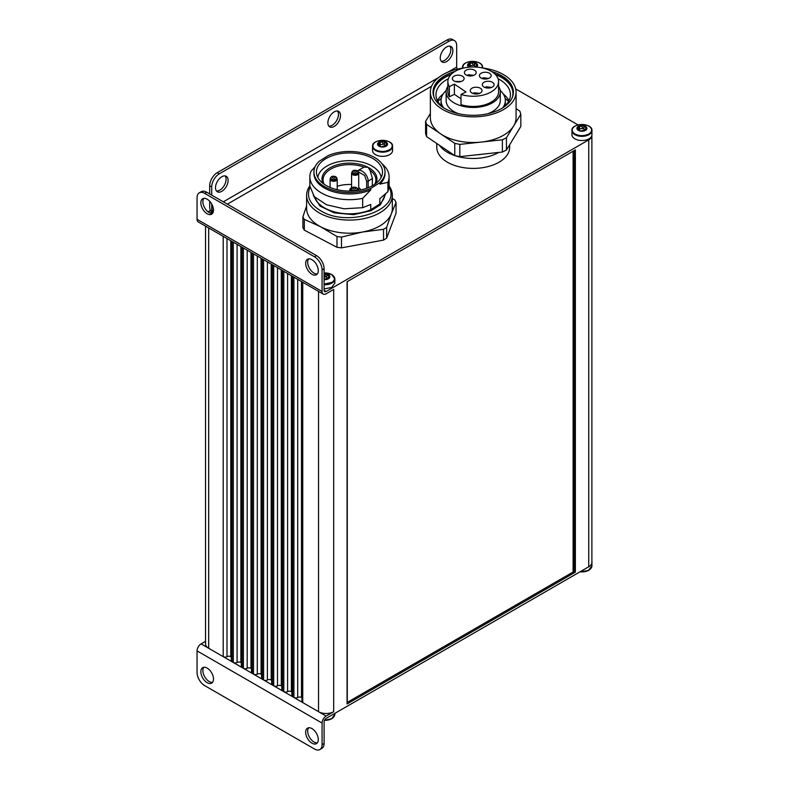 <?xml version="1.0" encoding="UTF-8"?>
<svg xmlns="http://www.w3.org/2000/svg" width="789" height="789" viewBox="0 0 789 789"><rect width="100%" height="100%" fill="white"/><g stroke="black" fill="none" stroke-linecap="round" stroke-linejoin="round"><path stroke-width="1.18" d="M347.278 702.388L573.1 572.015L575.368 572.163L347.071 703.966L347.071 703.384M326.113 291.486A2.86 1.647 -60 0 1 324.683 291.634A2.86 1.647 -60 0 1 324.092 290.322L326.113 291.486L588.752 139.86A10.711 6.184 0 0 0 591.888 135.481A10.711 6.184 0 0 0 591.888 135.313A10.001 5.77 180 0 1 585.31 140.186A10.001 5.77 180 0 1 574.865 138.834A10.001 5.77 180 0 1 571.936 134.751L571.936 130.57A10.001 5.77 180 0 1 572.863 128.134M199.282 192.832A10.711 6.184 60 0 1 204.647 193.364L314.495 256.79A10.711 6.184 60 0 1 322.07 269.907L322.07 291.486L197.063 219.312L197.063 197.733A10.711 6.184 60 0 1 199.282 192.832L201.303 191.668A10.711 6.184 60 0 1 206.659 192.2L316.517 255.616A10.711 6.184 60 0 1 324.092 268.743L324.092 290.322M301.97 281.811L301.97 701.49A2.683 1.548 0 0 0 302.749 702.585L318.539 711.698A10.711 6.184 0 0 0 333.688 711.698L333.688 289.445L326.113 293.824A5.71 3.304 -60 0 1 323.253 294.1A5.71 3.304 -60 0 1 322.07 291.486M333.688 711.698L326.113 716.067A5.71 3.304 120 0 0 322.07 723.069L197.063 650.895L197.063 672.475A10.711 6.184 -120 0 0 204.647 685.592L314.495 749.017A10.711 6.184 -120 0 0 319.851 749.55A10.711 6.184 -120 0 0 322.07 744.648L322.07 723.069M319.851 749.55L321.873 748.386A10.711 6.184 -120 0 0 324.092 743.475L324.092 721.896A2.86 1.647 120 0 1 326.113 718.404L588.752 566.768A10.711 6.184 0 0 0 591.888 562.389A10.711 6.184 0 0 0 591.888 562.222A10.001 5.77 0 0 0 591.937 561.66A10.001 5.77 0 0 0 591.888 561.127M575.368 572.163L575.368 149.92L347.071 281.722L347.071 703.966M578.09 124.948L515.72 88.94M205.544 226.147L205.544 643.893A10.711 6.184 0 0 0 208.681 648.272L223.208 656.655A2.683 1.548 0 0 0 226.995 656.655A2.683 1.548 0 0 1 230.782 656.655L231.256 656.931M231.256 240.99L231.256 660.659A2.683 1.548 0 0 0 232.045 661.754L233.307 662.484A2.683 1.548 0 0 0 237.094 662.484A2.683 1.548 0 0 1 240.882 662.484L241.355 662.76M241.355 246.819L241.355 666.498A2.683 1.548 0 0 0 242.144 667.593L243.406 668.313A2.683 1.548 0 0 0 247.194 668.313A2.683 1.548 0 0 1 250.981 668.313L251.464 668.589M251.464 252.658L251.464 672.327A2.683 1.548 0 0 0 252.243 673.421L253.506 674.151A2.683 1.548 0 0 0 257.293 674.151A2.683 1.548 0 0 1 261.08 674.151L261.563 674.427M261.563 258.486L261.563 678.155A2.683 1.548 0 0 0 262.342 679.25L263.605 679.98A2.683 1.548 0 0 0 267.402 679.98A2.683 1.548 0 0 1 271.189 679.98L271.663 680.256M271.663 264.315L271.663 683.994A2.683 1.548 0 0 0 272.452 685.089L273.714 685.819A2.683 1.548 0 0 0 277.501 685.819A2.683 1.548 0 0 1 281.288 685.819L281.762 686.085M281.762 270.154L281.762 689.823A2.683 1.548 0 0 0 282.551 690.917L283.813 691.647A2.683 1.548 0 0 0 287.6 691.647A2.683 1.548 0 0 1 291.388 691.647L291.871 691.923M291.871 275.982L291.871 695.651A2.683 1.548 0 0 0 292.65 696.746L293.912 697.476A2.683 1.548 0 0 0 297.7 697.476A2.683 1.548 0 0 1 301.487 697.476L301.97 697.752M392.33 198.394L394.648 199.903A48.218 27.832 -0 0 1 396.048 202.428L396.048 213.217L386.649 238.13L383.553 240.103L341.479 247.864L336.982 247.292L304.298 230.141L302.897 227.607L302.897 216.827A48.218 27.832 -0 0 0 304.298 219.352L304.298 230.141M386.649 238.13L386.649 227.35L391.354 213.72A42.853 24.745 180 0 1 362.516 232.025L341.479 237.085L341.479 247.864M391.62 143.953A10.001 5.77 180 0 1 392.557 146.389L392.557 150.571A10.001 5.77 180 0 1 386.383 155.906A10.001 5.77 180 0 1 375.485 154.654A10.001 5.77 180 0 1 372.556 150.571L372.556 146.389A10.001 5.77 180 0 1 373.483 143.953M334.852 283.123L331.656 287.413L324.092 288.932M207.172 213.78A8.926 5.158 -120 0 0 211.63 214.213A8.926 5.158 -120 0 0 211.63 203.907A8.926 5.158 -120 0 0 202.704 198.749A8.926 5.158 -120 0 0 201.333 205.909A8.926 5.158 -120 0 0 207.172 213.78M311.971 274.286A8.926 5.158 -120 0 0 316.438 274.73A8.926 5.158 -120 0 0 316.438 264.414A8.926 5.158 -120 0 0 307.503 259.265A8.926 5.158 -120 0 0 306.142 266.416A8.926 5.158 -120 0 0 311.971 274.286M308.637 258.881A8.926 5.158 -120 0 0 308.469 266.179A8.926 5.158 -120 0 0 313.992 273.122A8.926 5.158 -120 0 0 317.326 273.941M197.063 219.312A5.71 3.304 120 0 0 198.246 221.936L323.253 294.1M203.828 198.374A8.926 5.158 -120 0 0 203.67 205.673A8.926 5.158 -120 0 0 209.184 212.606A8.926 5.158 -120 0 0 212.527 213.434M211.708 195.11L211.708 186.944A10.711 6.184 -60 0 1 219.293 173.827L449.099 41.146A10.711 6.184 -60 0 1 454.454 40.614L452.432 39.45A10.711 6.184 120 0 0 447.077 39.983L217.271 172.663A10.711 6.184 120 0 0 209.696 185.78L209.696 193.946M209.696 201.264L209.696 207.359A5.71 3.304 60 0 0 210.485 210.594M212.103 210.14A2.86 1.647 60 0 1 211.708 208.523L211.708 204.055M454.454 40.614A10.711 6.184 -60 0 1 456.673 45.525L456.673 67.104A2.86 1.647 -120 0 0 457.295 69.136M337.534 111.032A8.926 5.158 -60 0 1 337.692 118.34A8.926 5.158 -60 0 1 332.169 125.273A8.926 5.158 -60 0 1 328.835 126.102M449.908 46.156A8.926 5.158 -60 0 1 450.075 53.455A8.926 5.158 -60 0 1 444.552 60.398A8.926 5.158 -60 0 1 441.219 61.217M225.151 175.917A8.926 5.158 -60 0 1 225.319 183.216A8.926 5.158 -60 0 1 219.796 190.159A8.926 5.158 -60 0 1 216.452 190.977M221.817 191.323A8.926 5.158 -60 0 1 217.35 191.766A8.926 5.158 -60 0 1 217.35 181.45A8.926 5.158 -60 0 1 226.275 176.302A8.926 5.158 -60 0 1 227.646 183.452A8.926 5.158 -60 0 1 221.817 191.323M334.191 126.437A8.926 5.158 -60 0 1 329.733 126.881A8.926 5.158 -60 0 1 329.733 116.575A8.926 5.158 -60 0 1 338.659 111.417A8.926 5.158 -60 0 1 340.029 118.577A8.926 5.158 -60 0 1 334.191 126.437M446.574 61.562A8.926 5.158 -60 0 1 442.106 62.006A8.926 5.158 -60 0 1 442.106 51.689A8.926 5.158 -60 0 1 451.042 46.541A8.926 5.158 -60 0 1 452.403 53.691A8.926 5.158 -60 0 1 446.574 61.562M591 128.134A10.001 5.77 180 0 1 591.937 130.57L591.937 134.751A10.001 5.77 180 0 1 591.888 135.313M578.367 129.643L578.554 128.854L582.233 128.548L582.233 125.855A2.298 1.322 -0 0 1 579.53 126.279A0.897 0.513 -0 0 0 578.367 126.95A2.298 1.322 -0 0 1 578.534 127.453A2.298 1.322 -0 0 1 577.637 128.508A0.897 0.513 -0 0 0 578.071 129.426A2.298 1.322 -0 0 1 580.043 130.57A0.897 0.513 -0 0 0 581.641 130.816A2.298 1.322 -0 0 1 584.343 130.402A0.897 0.513 -0 0 0 585.507 129.721A2.298 1.322 -0 0 1 585.33 129.218A2.298 1.322 -0 0 1 586.227 128.163A0.897 0.513 -0 0 0 585.803 127.246A2.298 1.322 -0 0 1 583.821 126.102A0.897 0.513 -0 0 0 582.233 125.855M582.233 128.548L583.17 128.143L584.481 129.889L585.803 129.938M578.396 130.382A5 2.89 180 0 1 578.396 126.299A5 2.89 180 0 1 585.468 126.299A5 2.89 180 0 1 585.468 130.382A5 2.89 180 0 1 578.396 130.382M588.772 134.031C584.126 136.181 579.57 136.181 575.092 134.031A9.675 5.582 180 0 1 575.092 126.132A9.675 5.582 180 0 1 588.772 126.132A9.675 5.582 180 0 1 588.772 134.031M469.011 66.503L469.208 65.724L472.877 65.418L472.877 62.725A2.298 1.322 -0 0 1 470.185 63.14A0.897 0.513 -0 0 0 469.011 63.82A2.298 1.322 -0 0 1 469.189 64.323A2.298 1.322 -0 0 1 468.291 65.379A0.897 0.513 -0 0 0 468.715 66.296A2.298 1.322 -0 0 1 470.5 67.055M472.877 65.418L473.824 65.004L475.126 66.759L476.448 66.799M474.475 65.665L474.475 62.972A2.298 1.322 -0 0 0 476.448 64.116A0.897 0.513 -0 0 1 476.881 65.033A2.298 1.322 -0 0 0 475.984 66.089A2.298 1.322 -0 0 0 476.152 66.592A0.897 0.513 -0 0 1 476.092 67.065M468.932 67.173A5 2.89 180 0 1 469.11 63.13A5 2.89 180 0 1 476.122 63.159A5 2.89 180 0 1 476.388 67.085M463.104 68.061A9.675 5.582 180 0 1 472.443 61.364A9.675 5.582 180 0 1 482.118 67.893A42.853 24.745 180 0 1 505.759 76.01A42.853 24.745 180 0 1 516.075 92.106A42.853 24.745 180 0 1 473.213 116.851A42.853 24.745 180 0 1 430.36 92.106A42.853 24.745 180 0 1 464.287 67.903M474.475 62.972A0.897 0.513 -0 0 0 472.877 62.725M378.986 145.462L379.174 144.673L382.852 144.367L382.852 141.675A2.298 1.322 -0 0 1 380.15 142.099A0.897 0.513 -0 0 0 378.986 142.77A2.298 1.322 -0 0 1 379.154 143.273A2.298 1.322 -0 0 1 378.256 144.328A0.897 0.513 -0 0 0 378.69 145.245A2.298 1.322 -0 0 1 380.663 146.389A0.897 0.513 -0 0 0 382.261 146.636A2.298 1.322 -0 0 1 384.963 146.221A0.897 0.513 -0 0 0 386.127 145.541A2.298 1.322 -0 0 1 385.949 145.038A2.298 1.322 -0 0 1 386.847 143.983A0.897 0.513 -0 0 0 386.423 143.065A2.298 1.322 -0 0 1 384.45 141.921A0.897 0.513 -0 0 0 382.852 141.675M382.852 144.367L383.789 143.963L385.101 145.709L386.423 145.758M379.016 146.202A5 2.89 180 0 1 379.016 142.119A5 2.89 180 0 1 386.087 142.119A5 2.89 180 0 1 386.087 146.202A5 2.89 180 0 1 379.016 146.202M389.391 149.841C384.746 152.001 380.19 152.001 375.712 149.841A9.675 5.582 180 0 1 375.712 141.951A9.675 5.582 180 0 1 389.391 141.951A9.675 5.582 180 0 1 389.391 149.841M324.092 277.748L325.147 276.969L325.147 274.286A2.298 1.322 -0 0 1 324.092 274.73M325.147 276.969L326.084 276.564L327.396 278.32L328.717 278.359M326.745 277.215L326.745 274.533A2.298 1.322 -0 0 0 328.717 275.667A0.897 0.513 -0 0 1 329.141 276.594A2.298 1.322 -0 0 0 328.244 277.639A2.298 1.322 -0 0 0 328.421 278.152A0.897 0.513 -0 0 1 327.257 278.823A2.298 1.322 -0 0 0 324.555 279.247A0.897 0.513 -0 0 1 324.092 279.424M324.092 273.911A5 2.89 180 0 1 328.382 274.72A5 2.89 180 0 1 329.309 278.063A5 2.89 180 0 1 324.092 279.612M333.915 276.554A10.001 5.77 180 0 1 334.852 278.99L331.705 274.552L324.092 272.935A9.675 5.582 180 0 1 333.639 276.17A9.675 5.582 180 0 1 331.686 282.452L324.092 284.07M326.745 274.533A0.897 0.513 -0 0 0 325.147 274.286M213.099 212.419L213.099 211.57A2.298 1.322 -0 0 0 213.336 211.62M211.748 213.464A2.298 1.322 -0 0 0 212.103 212.754A2.298 1.322 -0 0 0 211.935 212.241A0.897 0.513 -0 0 1 213.099 211.57M210.555 213.227A5 2.89 180 0 1 213.434 210.998M208.04 211.817A9.675 5.582 180 0 1 213.474 209.913L208.01 211.807M336.982 247.292L336.982 236.513A48.218 27.832 -0 0 0 341.479 237.085M396.048 202.428L391.354 213.72A42.853 24.745 180 0 0 392.33 208.454L392.33 195.337A42.853 24.745 180 0 1 349.478 220.082A42.853 24.745 180 0 1 306.615 195.337A42.853 24.745 180 0 1 309.85 185.898M383.553 240.103L383.553 229.313A48.218 27.832 -0 0 0 386.649 227.35M383.553 229.313L362.516 232.025A42.853 24.745 180 0 1 320.64 226.768L304.298 219.352M336.982 236.513L320.64 226.768A42.853 24.745 180 0 1 306.615 208.454L306.615 195.337M302.897 216.827L306.615 205.85M389.095 185.898A42.853 24.745 180 0 1 392.33 195.337M389.026 187.486C401.926 209.203 349.675 227.814 321.843 211.422C310.057 204.736 306.083 196.757 309.919 187.486M385.722 193.719L380.397 204.795L371.234 210.614L353.679 214.667L334.23 212.862L320.028 206.087L313.332 195.494M371.234 210.614L370.751 209.726L379.825 203.966L380.397 204.795M384.953 194.419A35.535 20.514 -0 0 1 379.825 203.966L379.825 198.72L387.912 191.658L387.912 182.338L379.844 184.123L379.844 182.663L370.751 188.433L370.751 189.893L362.664 198.364L362.664 207.694L370.751 204.479L370.751 209.726A35.535 20.514 -0 0 1 314.476 196.836M370.751 189.893A35.535 20.514 180 0 1 333.56 191.806A35.535 20.514 180 0 1 313.933 173.462L313.933 172.002A35.535 20.514 -0 0 1 319.121 161.331L328.214 155.561A35.535 20.514 -0 0 1 365.406 153.668A35.535 20.514 -0 0 1 385.012 172.002A35.535 20.514 -0 0 1 379.834 182.663M362.664 198.364A39.618 22.871 180 0 1 309.85 176.795A39.618 22.871 180 0 1 311.034 171.262L315.235 166.509M387.912 191.658L389.095 186.115L389.095 176.795A39.618 22.871 -0 0 0 381.984 163.727M387.912 182.338A39.618 22.871 -0 0 0 389.095 176.795M309.85 176.795L309.85 186.115L314.298 196.648L326.587 204.795L344.004 208.779L362.664 207.694M385.012 172.002L385.012 173.462A35.535 20.514 180 0 1 379.844 184.113M313.933 172.002A35.535 20.514 -0 0 0 333.56 190.346A35.535 20.514 -0 0 0 370.751 188.433M325.029 159.171A33.039 19.074 180 0 1 361.392 154.22A33.039 19.074 180 0 1 382.507 172.002A33.039 19.074 180 0 1 349.478 191.076A33.039 19.074 180 0 1 316.438 172.002A33.039 19.074 180 0 1 325.029 159.171M323.096 183.482A27.497 15.879 180 0 1 334.881 165.552A27.497 15.879 180 0 1 367.97 167.258A27.497 15.879 180 0 1 375.85 183.482M317.799 177.436A31.787 18.354 180 0 1 349.478 160.65A31.787 18.354 180 0 1 381.146 177.436M374.755 184.281A26.402 15.247 -0 0 0 375.88 180.109A26.402 15.247 -0 0 0 370.061 170.335L367.97 167.258L363.985 167.14A26.402 15.247 -0 0 0 336.765 166.518A26.402 15.247 -0 0 0 323.066 180.109A26.402 15.247 -0 0 0 324.19 184.281M372.28 185.809L372.418 178.492L370.061 170.335M363.985 167.14L357.466 170.838A8.393 5.069 57.6 0 1 364.271 172.771A8.393 5.069 57.6 0 1 368.177 181.184L368.177 187.733M351.569 184.518A25.889 14.952 -0 0 0 337.219 186.253M350.129 191.076A5.355 3.097 180 0 1 349.783 189.981A5.355 3.097 180 0 1 351.184 187.9A5.355 3.097 180 0 1 351.569 187.683M358.719 187.683A5.355 3.097 180 0 1 360.504 189.981L360.504 189.981M357.772 171.302A3.245 1.874 180 0 1 357.969 171.479L358.719 173.245L358.719 189.981A3.57 2.061 180 0 1 358.67 190.327M337.219 189.271A5.355 3.097 180 0 1 338.185 189.932M436.79 143.499L436.79 147.365A36.432 21.037 -0 0 0 473.213 168.402A36.432 21.037 -0 0 0 509.645 147.365L509.645 144.781M439.384 145.245A36.432 21.037 -0 0 0 454.671 155.551M454.967 155.65A36.432 21.037 -0 0 0 496.922 153.421A36.432 21.037 -0 0 0 498.786 152.425M498.569 86.317A27.082 15.632 180 0 1 500.295 91.81A27.082 15.632 180 0 1 473.213 107.452A27.082 15.632 180 0 1 446.13 91.81L446.13 100.558A27.082 15.632 -0 0 0 458.508 113.695M487.918 113.695A27.082 15.632 -0 0 0 500.295 100.558L500.295 91.81M500.196 90.479A32.142 18.561 180 0 1 505.354 100.558A32.142 18.561 180 0 1 502.849 107.748M443.576 107.748A32.142 18.561 180 0 1 441.071 100.558A32.142 18.561 180 0 1 446.229 90.479M476.645 154.812A33.039 19.074 -0 0 0 481.892 154.25M508.56 101.485A40.18 23.197 -0 0 0 505.147 98.438M441.288 98.438A40.18 23.197 -0 0 0 437.865 101.485M443.152 93.999A37.241 21.5 -0 0 0 437.451 100.706M508.984 100.706A37.241 21.5 -0 0 0 503.283 93.999M448.359 78.722A37.241 21.5 -0 0 0 435.982 94.729A37.241 21.5 -0 0 0 443.753 107.876M502.682 107.876A37.241 21.5 -0 0 0 510.453 94.729A37.241 21.5 -0 0 0 501.498 80.744A37.241 21.5 -0 0 0 498.076 78.722M512.456 97.096A39.716 22.93 -0 0 0 495.443 74.56M450.983 74.56A39.716 22.93 -0 0 0 433.98 97.096M506.439 150.028L502.376 152.04L502.376 139.791L506.439 137.779L506.439 150.028L520.829 126.447L520.829 114.198L519.852 111.16L516.075 108.616M426.583 124.376L426.583 136.615L425.596 133.578L425.596 121.328L426.583 124.376L440.666 133.864A42.853 24.745 -0 0 0 481.093 142.089L459.809 144.387L459.809 156.636L454.76 155.601L454.76 143.361L459.809 144.387M459.809 156.636L502.376 152.04M426.583 136.615L454.76 155.601M513.373 92.836A40.18 23.197 -0 0 0 503.727 78.466A40.18 23.197 -0 0 0 494.93 74.048M451.505 74.048A40.18 23.197 -0 0 0 433.062 92.836M520.829 114.198L506.439 137.779M425.596 121.328L430.36 113.537M454.76 143.361L440.666 133.864A42.853 24.745 -0 0 1 430.36 117.768L430.36 92.106M502.376 139.791L481.093 142.089A42.853 24.745 -0 0 0 513.639 125.993A42.853 24.745 -0 0 0 516.075 117.768L516.075 92.106M491.448 71.434A40.18 23.197 180 0 1 503.727 77.016A40.18 23.197 180 0 1 513.392 92.106A40.18 23.197 180 0 1 473.213 115.302A40.18 23.197 180 0 1 433.033 92.106A40.18 23.197 180 0 1 454.977 71.434M446.13 91.81A27.082 15.632 180 0 1 447.856 86.317M461.003 98.793L454.385 94.335L449.385 96.81L449.385 86.603L454.385 84.127L466.003 91.958L461.003 94.433L461.003 104.641A25.356 14.636 -0 0 0 498.569 91.81L498.569 81.602A25.356 14.636 180 0 1 461.003 94.433M449.385 86.603A25.356 14.636 180 0 1 447.856 81.602L447.856 91.81A25.356 14.636 -0 0 0 449.385 96.81M483.164 78.811A3.748 2.17 180 0 1 487.415 78.811M468.173 75.764A3.748 2.17 180 0 1 472.424 75.764M456.663 81.839A3.748 2.17 180 0 1 459.79 81.839M474.011 93.802A3.748 2.17 180 0 1 478.262 93.802M486.083 87.826A3.748 2.17 180 0 1 490.334 87.826M489.762 73.426A5.888 3.403 180 0 1 491.182 75.636A5.888 3.403 180 0 1 485.284 79.038A5.888 3.403 180 0 1 479.396 75.636A5.888 3.403 180 0 1 483.243 72.45A5.888 3.403 180 0 1 489.762 73.426M474.771 70.369A5.888 3.403 180 0 1 476.191 72.588A5.888 3.403 180 0 1 470.293 75.991A5.888 3.403 180 0 1 464.405 72.588A5.888 3.403 180 0 1 468.252 69.393A5.888 3.403 180 0 1 474.771 70.369M462.699 76.346A5.888 3.403 180 0 1 464.119 78.555A5.888 3.403 180 0 1 458.231 81.957A5.888 3.403 180 0 1 452.334 78.555A5.888 3.403 180 0 1 456.18 75.369A5.888 3.403 180 0 1 462.699 76.346M480.609 88.417A5.888 3.403 180 0 1 482.03 90.627A5.888 3.403 180 0 1 476.132 94.029A5.888 3.403 180 0 1 470.244 90.627A5.888 3.403 180 0 1 474.09 87.431A5.888 3.403 180 0 1 480.609 88.417M492.681 82.441A5.888 3.403 180 0 1 494.101 84.66A5.888 3.403 180 0 1 488.204 88.062A5.888 3.403 180 0 1 482.316 84.66A5.888 3.403 180 0 1 486.162 81.464A5.888 3.403 180 0 1 492.681 82.441M447.856 81.602A25.356 14.636 180 0 1 473.213 66.966A25.356 14.636 180 0 1 498.569 81.602M454.385 94.335L454.385 84.127M205.544 641.329L201.106 643.893L208.681 648.272L208.681 227.952M197.063 650.895A5.71 3.304 -60 0 1 201.106 643.893M207.172 668.096A8.926 5.158 60 0 1 213 675.966A8.926 5.158 60 0 1 211.63 683.126A8.926 5.158 60 0 1 202.704 677.968A8.926 5.158 60 0 1 202.704 667.662A8.926 5.158 60 0 1 207.172 668.096M311.971 728.602A8.926 5.158 60 0 1 317.799 736.472A8.926 5.158 60 0 1 316.438 743.632A8.926 5.158 60 0 1 307.503 738.474A8.926 5.158 60 0 1 307.503 728.168A8.926 5.158 60 0 1 311.971 728.602M317.326 742.844A8.926 5.158 60 0 1 309.525 737.311A8.926 5.158 60 0 1 308.637 727.783M212.527 682.337A8.926 5.158 60 0 1 204.726 676.804A8.926 5.158 60 0 1 203.828 667.277M324.604 720.041A10.001 5.77 0 0 0 334.852 714.272L331.844 718.641L324.457 720.347A9.675 5.582 0 0 0 333.915 716.708M580.457 571.561A10.001 5.77 0 0 0 591.937 565.851L588.357 570.526L580.014 571.808A9.675 5.582 0 0 0 591 568.287M573.1 151.232L573.1 572.015M574.106 150.65L574.106 572.015M574.362 150.502L574.362 572.163M588.752 139.86L588.752 566.768M322.07 269.907L324.092 268.743M322.07 744.648L324.092 743.475M223.208 236.335L223.208 656.655L232.045 661.754L232.045 241.444M226.995 238.525L226.995 656.655M230.782 240.714L230.782 656.655M233.307 242.174L233.307 662.484L242.144 667.593L242.144 247.273M237.094 244.363L237.094 662.484M240.882 246.543L240.882 662.484M243.406 248.002L243.406 668.313L252.243 673.421L252.243 253.111M247.194 250.192L247.194 668.313M250.981 252.381L250.981 668.313M253.506 253.831L253.506 674.151L262.342 679.25L262.342 258.94M257.293 256.021L257.293 674.151M261.08 258.21L261.08 674.151M263.605 259.67L263.605 679.98L272.452 685.089L272.452 264.769M267.402 261.859L267.402 679.98M271.189 264.039L271.189 679.98M273.714 265.498L273.714 685.819L282.551 690.917L282.551 270.607M277.501 267.688L277.501 685.819M281.288 269.877L281.288 685.819M283.813 271.327L283.813 691.647L292.65 696.746L292.65 276.436M287.6 273.517L287.6 691.647M291.388 275.706L291.388 691.647M293.912 277.166L293.912 697.476L302.749 702.585L302.749 282.265M297.7 279.355L297.7 697.476M301.487 281.535L301.487 697.476M318.539 291.378L318.539 711.698L326.113 716.067M431.573 86.257L227.37 204.154M316.517 255.616L314.495 256.79M206.659 192.2L204.647 193.364M209.696 185.78L211.708 186.944M211.708 208.523L213.168 207.685M223.326 201.816L438.516 77.588M448.063 72.065L456.673 67.104M219.293 173.827L217.271 172.663M449.099 41.146L447.077 39.983M579.53 128.962L579.53 126.279M585.803 128.41L585.803 127.246M583.821 128.794L583.821 126.102M577.637 129.327L577.637 128.508M574.865 134.653A10.001 5.77 180 0 1 571.936 130.57C571.137 122.739 592.726 122.739 591.937 130.57A10.001 5.77 180 0 1 585.763 135.905A10.001 5.77 180 0 1 574.865 134.653M470.185 65.832L470.185 63.14M476.448 65.28L476.448 64.116M468.291 66.197L468.291 65.379M462.66 68.12A10.001 5.77 180 0 1 462.581 67.44A10.001 5.77 180 0 1 463.518 65.004M481.655 65.004A10.001 5.77 180 0 1 482.582 67.44A10.001 5.77 180 0 1 482.543 67.953M380.15 144.781L380.15 142.099M386.423 144.229L386.423 143.065M384.45 144.614L384.45 141.921M378.256 145.146L378.256 144.328M375.485 150.472A10.001 5.77 180 0 1 372.556 146.389C371.757 138.558 393.346 138.558 392.557 146.389A10.001 5.77 180 0 1 386.383 151.725A10.001 5.77 180 0 1 375.485 150.472M328.717 276.84L328.717 275.667M334.852 283.182L334.852 278.99A10.001 5.77 180 0 1 324.092 284.75M358.255 171.824L364.626 175.483L366.658 181.223A1.075 0.621 -0 0 0 368.177 181.184L372.418 178.492M366.658 181.223L366.658 188.295M358.719 173.245A3.57 2.061 180 0 1 357.782 174.625A3.57 2.061 180 0 1 353.857 175.168A3.57 2.061 180 0 1 351.569 173.245L351.569 188.403M356.381 170.463A2.85 1.647 180 0 1 357.624 171.124L357.969 171.479A3.245 1.874 180 0 1 357.545 173.669A3.245 1.874 180 0 1 352.959 173.787A3.245 1.874 180 0 1 352.318 171.479A3.245 1.874 180 0 1 352.515 171.302M352.663 171.124C353.561 169.941 355.208 169.941 357.624 171.124A2.85 1.647 180 0 1 357.259 173.057A2.85 1.647 180 0 1 353.462 173.274A2.85 1.647 180 0 1 352.663 171.124L351.569 173.245M356.174 171.864A1.391 0.799 -0 0 0 355.435 170.532A1.391 0.799 -0 0 0 353.817 171.568A1.391 0.799 -0 0 0 356.174 171.864M351.253 191.056A3.57 2.061 180 0 1 350.868 190.119L350.868 191.066M357.072 188.186A3.245 1.874 180 0 1 357.259 188.354A3.245 1.874 180 0 1 356.845 190.543A3.245 1.874 180 0 1 356.736 190.613M353.018 190.968A3.245 1.874 180 0 1 352.259 190.672A3.245 1.874 180 0 1 351.618 188.354A3.245 1.874 180 0 1 351.815 188.186M355.681 187.338A2.85 1.647 180 0 1 356.924 188.009A2.85 1.647 180 0 1 356.549 189.932A2.85 1.647 180 0 1 352.762 190.159A2.85 1.647 180 0 1 351.963 188.009L350.868 190.119M355.474 188.739A1.391 0.799 -0 0 0 354.734 187.417A1.391 0.799 -0 0 0 353.117 188.443A1.391 0.799 -0 0 0 355.474 188.739M337.219 189.715L337.219 179.202A3.57 2.061 180 0 1 336.292 180.592A3.57 2.061 180 0 1 332.356 181.125A3.57 2.061 180 0 1 330.078 179.202L330.818 177.436A3.245 1.874 180 0 1 331.015 177.269M336.272 177.269A3.245 1.874 180 0 1 336.469 177.436A3.245 1.874 180 0 1 336.045 179.626A3.245 1.874 180 0 1 331.735 179.882A3.245 1.874 180 0 1 330.818 177.436L331.163 177.091C332.061 175.908 333.717 175.908 336.124 177.091A2.85 1.647 180 0 1 335.759 179.014A2.85 1.647 180 0 1 331.972 179.241A2.85 1.647 180 0 1 331.163 177.091M334.891 176.42A2.85 1.647 180 0 1 336.124 177.091L337.219 179.202M334.674 177.831A1.391 0.799 -0 0 0 333.944 176.499A1.391 0.799 -0 0 0 332.317 177.535A1.391 0.799 -0 0 0 334.674 177.831M482.109 78.505L483.785 77.953L488.46 78.505M467.118 75.448L468.794 74.896L473.479 75.448M455.411 81.543L461.042 81.543M472.956 93.487L474.633 92.934L479.317 93.487M485.028 87.52L486.705 86.968L491.389 87.52M591.888 135.481L591.888 562.389M347.278 281.604L347.278 703.68M585.33 130.274L585.33 129.218M578.534 129.495L578.534 127.453M475.984 67.055L475.984 66.089M469.189 66.365L469.189 64.323M462.581 68.13L462.581 67.44C461.792 59.609 483.381 59.609 482.582 67.44L482.582 67.962M385.949 146.093L385.949 145.038M379.154 145.314L379.154 143.273M328.244 278.704L328.244 277.639M212.103 213.474L212.103 212.754M349.783 189.981L349.783 191.076M351.963 188.009C352.851 186.825 354.508 186.825 356.924 188.009L358.009 190.119M330.078 187.447L330.078 179.202M441.071 100.558L441.071 105.588M505.354 100.558L505.354 105.588M488.766 78.387L483.618 77.805L481.803 78.387M473.775 75.33L468.627 74.748L466.812 75.33M461.358 81.445L455.095 81.445M479.613 93.368L474.465 92.786L472.66 93.368M491.685 87.401L486.537 86.82L484.722 87.401M334.852 714.272L334.852 713.355M591.937 565.851L591.937 561.66"/></g></svg>
